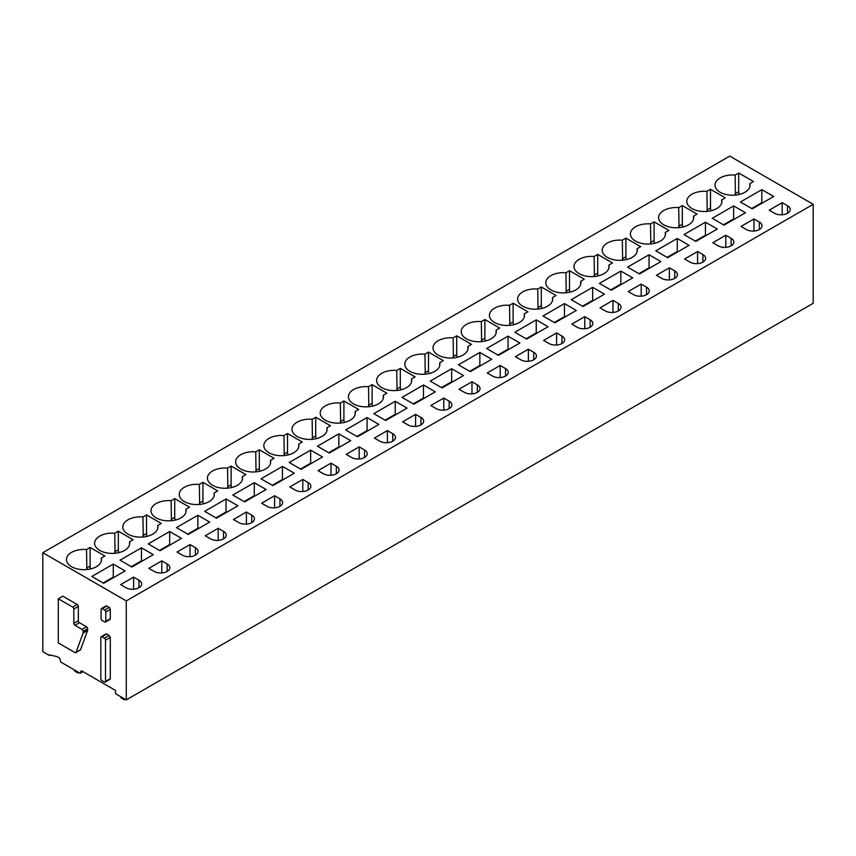 <?xml version="1.0" encoding="UTF-8"?>
<svg xmlns="http://www.w3.org/2000/svg" width="856" height="856" viewBox="0 0 856 856"><rect width="100%" height="100%" fill="white"/><g stroke="black" fill="none" stroke-linecap="round" stroke-linejoin="round"><path stroke-width="1.28" d="M100.837 678.69L100.837 637.463A1.594 0.92 -120 0 1 101.169 636.736A1.594 0.92 -120 0 1 101.96 636.811L104.389 638.212A1.594 0.92 -120 0 1 105.513 640.17L105.513 681.387A1.594 0.92 -120 0 1 105.181 682.125A1.594 0.92 -120 0 1 104.389 682.039L101.96 680.648A1.594 0.92 -120 0 1 100.837 678.69M109.183 679.279L110.306 678.626L110.306 637.399L109.183 635.452L106.754 634.05A1.594 0.92 -120 0 0 105.962 633.964L101.169 636.736M80.539 673.105A1.594 0.92 60 0 0 80.871 672.377L80.871 671.725A1.594 0.92 60 0 1 81.202 670.986A1.594 0.92 60 0 1 81.994 671.072L115.549 690.439L115.549 693.702L126.271 699.887L126.271 600.901L42.8 552.708L42.8 651.694L49.284 655.439L49.284 654.787L56.903 656.584L59.717 658.211L60.851 662.116L79.736 673.019A1.594 0.92 60 0 0 80.539 673.105L83.032 671.66M58.304 598.783L62.82 596.183L77.201 604.486A1.594 0.92 60 0 1 78.335 606.433L78.335 620.76L73.819 623.371A1.594 0.92 -120 0 0 74.943 625.319L81.994 629.395A1.594 0.92 -120 0 1 83.128 631.343L83.128 632.755A1.594 0.92 -120 0 1 83.064 633.14L76.056 652.304A1.594 0.92 -120 0 1 75.788 652.647A1.594 0.92 -120 0 1 74.986 652.561L58.304 642.942L58.304 598.783L72.696 607.086A1.594 0.92 -120 0 1 73.819 609.044L73.819 623.371M79.865 650.1A1.594 0.92 60 0 0 80.293 650.036A1.594 0.92 60 0 0 80.56 649.704L87.569 630.54A1.594 0.92 60 0 0 87.633 630.144L87.633 628.743A1.594 0.92 60 0 0 86.51 626.785L79.458 622.719A1.594 0.92 60 0 1 78.335 620.76M101.447 608.573L105.962 605.962A1.594 0.92 60 0 1 106.754 606.048L109.183 607.45A1.594 0.92 60 0 1 110.306 609.397L110.306 618.706A1.594 0.92 60 0 1 109.975 619.444L105.47 622.045A1.594 0.92 -120 0 0 105.802 621.317L105.802 612.008A1.594 0.92 -120 0 0 104.667 610.05L102.239 608.648A1.594 0.92 -120 0 0 101.447 608.573A1.594 0.92 -120 0 0 101.115 609.301L101.115 618.61A1.594 0.92 -120 0 0 102.249 620.568L104.667 621.97A1.594 0.92 -120 0 0 105.47 622.045M126.271 600.901L813.2 204.306L813.2 303.291L126.271 699.887M813.2 204.306L729.729 156.113L42.8 552.708M125.993 587.708L120.632 584.616L133.6 577.126L138.961 580.218A9.17 5.297 0 0 1 141.647 583.963A9.17 5.297 0 0 1 135.986 588.864A9.17 5.297 0 0 1 125.993 587.708M90.115 547.466L86.552 549.531A17.548 10.133 0 0 0 66.426 559.546A17.548 10.133 0 0 0 71.562 566.715A17.548 10.133 0 0 0 90.683 568.908A17.548 10.133 0 0 0 101.522 559.546A17.548 10.133 0 0 0 101.329 558.058L104.892 555.993L90.115 547.466L90.115 566.158A5.585 3.221 60 0 0 90.715 568.898M103.683 583.3L91.838 576.462L113.27 564.093L125.115 570.931L103.683 583.3M718.173 245.822L712.813 242.73L725.781 235.24L731.142 238.332A9.17 5.297 0 0 1 733.827 242.077A9.17 5.297 0 0 1 728.167 246.967A9.17 5.297 0 0 1 718.173 245.822M695.864 241.403L684.019 234.565L705.451 222.196L717.296 229.034L695.864 241.403M746.368 229.536L741.007 226.444L753.986 218.954L759.336 222.046A9.17 5.297 0 0 1 762.022 225.791A9.17 5.297 0 0 1 756.362 230.681A9.17 5.297 0 0 1 746.368 229.536M724.058 225.128L712.224 218.291L733.645 205.911L745.49 212.748L724.058 225.128M710.501 189.294L706.928 191.348A17.548 10.133 0 0 0 686.801 201.374A17.548 10.133 0 0 0 691.948 208.532A17.548 10.133 0 0 0 711.068 210.737A17.548 10.133 0 0 0 721.897 201.374A17.548 10.133 0 0 0 721.704 199.887L725.278 197.822L710.501 189.294L710.501 207.987A5.585 3.221 60 0 0 711.09 210.726M769.212 210.169L782.181 202.679L787.541 205.772A9.17 5.297 0 0 1 790.227 209.517A9.17 5.297 0 0 1 784.567 214.407A9.17 5.297 0 0 1 774.562 213.262L769.212 210.169M752.264 208.843L740.419 202.005L761.851 189.636L773.696 196.473L752.264 208.843M738.696 173.008L753.473 181.547L749.91 183.601A17.548 10.133 0 0 1 750.102 185.089A17.548 10.133 0 0 1 739.263 194.451A17.548 10.133 0 0 1 720.142 192.258A17.548 10.133 0 0 1 715.006 185.089A17.548 10.133 0 0 1 735.133 175.073L738.696 173.008L738.696 191.701A5.585 3.221 60 0 0 739.295 194.451M697.073 214.107L693.51 216.161A17.548 10.133 0 0 1 693.702 217.649A17.548 10.133 0 0 1 670.644 227.268A17.548 10.133 0 0 1 663.742 224.818A17.548 10.133 0 0 1 659.495 220.837A17.548 10.133 0 0 1 658.606 217.649A17.548 10.133 0 0 1 678.733 207.634L682.296 205.568L697.073 214.107M266.986 506.313L261.626 503.221L274.594 495.731L279.955 498.823A9.17 5.297 0 0 1 282.64 502.568A9.17 5.297 0 0 1 276.98 507.458A9.17 5.297 0 0 1 266.986 506.313M154.187 571.433A9.17 5.297 0 0 0 164.181 572.578A9.17 5.297 0 0 0 169.841 567.688A9.17 5.297 0 0 0 167.155 563.943L161.805 560.851L148.826 568.341L154.187 571.433M131.877 567.014L120.033 560.177L141.465 547.808L153.31 554.645L131.877 567.014M118.321 531.191L133.097 539.719L129.524 541.773A17.548 10.133 0 0 1 129.716 543.271A17.548 10.133 0 0 1 118.888 552.623A17.548 10.133 0 0 1 99.767 550.429A17.548 10.133 0 0 1 94.62 543.271A17.548 10.133 0 0 1 114.747 533.245L118.321 531.191L118.321 549.873A5.585 3.221 60 0 0 118.909 552.623M210.587 538.873A9.17 5.297 0 0 0 220.581 540.018A9.17 5.297 0 0 0 226.241 535.128A9.17 5.297 0 0 0 223.555 531.383L218.194 528.291L205.226 535.781L210.587 538.873M197.864 515.248L209.709 522.085L188.277 534.454L176.432 527.617L197.864 515.248L197.864 528.27L198.431 528.601M156.156 517.869A17.548 10.133 0 0 0 175.287 520.063A17.548 10.133 0 0 0 186.116 510.7A17.548 10.133 0 0 0 185.923 509.213L189.497 507.159L174.72 498.62L171.147 500.685A17.548 10.133 0 0 0 151.02 510.7A17.548 10.133 0 0 0 156.156 517.869M238.781 522.588L233.431 519.496L246.4 512.006L251.76 515.098A9.17 5.297 0 0 1 254.446 518.843A9.17 5.297 0 0 1 248.775 523.733A9.17 5.297 0 0 1 238.781 522.588M266.109 489.525L244.677 501.894L232.832 495.057L254.264 482.688L266.109 489.525M231.109 466.06L227.546 468.125A17.548 10.133 0 0 0 207.419 478.14A17.548 10.133 0 0 0 212.556 485.309A17.548 10.133 0 0 0 231.676 487.503A17.548 10.133 0 0 0 242.516 478.14A17.548 10.133 0 0 0 242.323 476.653L245.886 474.599L231.109 466.06L231.109 484.753A5.585 3.221 60 0 0 231.709 487.492M295.181 490.028L289.82 486.936L302.799 479.446L308.149 482.538A9.17 5.297 0 0 1 310.835 486.283A9.17 5.297 0 0 1 305.175 491.173A9.17 5.297 0 0 1 295.181 490.028M294.304 473.24L272.871 485.62L261.037 478.782L282.469 466.402L294.304 473.24M259.315 449.785L255.741 451.84A17.548 10.133 0 0 0 235.614 461.865A17.548 10.133 0 0 0 240.761 469.024A17.548 10.133 0 0 0 259.882 471.217A17.548 10.133 0 0 0 270.71 461.865A17.548 10.133 0 0 0 270.517 460.378L274.091 458.313L259.315 449.785L259.315 468.478A5.585 3.221 60 0 0 259.903 471.217M323.386 473.743L318.025 470.65L330.994 463.16L336.355 466.263A9.17 5.297 0 0 1 339.04 470.008A9.17 5.297 0 0 1 333.38 474.898A9.17 5.297 0 0 1 323.386 473.743M322.509 456.965L301.077 469.334L289.232 462.497L310.664 450.128L322.509 456.965M287.509 433.5L283.946 435.565A17.548 10.133 0 0 0 263.819 445.58A17.548 10.133 0 0 0 268.955 452.749A17.548 10.133 0 0 0 288.076 454.943A17.548 10.133 0 0 0 298.915 445.58A17.548 10.133 0 0 0 298.723 444.093L302.286 442.038L287.509 433.5L287.509 452.193A5.585 3.221 60 0 0 288.108 454.932M351.581 457.468L346.22 454.375L359.199 446.885L364.549 449.978A9.17 5.297 0 0 1 367.235 453.723A9.17 5.297 0 0 1 361.574 458.613A9.17 5.297 0 0 1 351.581 457.468M350.703 440.68L329.271 453.059L317.426 446.222L338.858 433.842L350.703 440.68M315.714 417.225L312.14 419.28A17.548 10.133 0 0 0 292.014 429.305A17.548 10.133 0 0 0 297.16 436.464A17.548 10.133 0 0 0 316.281 438.657A17.548 10.133 0 0 0 327.11 429.305A17.548 10.133 0 0 0 326.917 427.807L330.491 425.753L315.714 417.225L315.714 435.907A5.585 3.221 60 0 0 316.303 438.657M379.775 441.182L374.425 438.09L387.394 430.6L392.754 433.692A9.17 5.297 0 0 1 395.44 437.437A9.17 5.297 0 0 1 389.78 442.338A9.17 5.297 0 0 1 379.775 441.182M378.908 424.405L357.476 436.774L345.631 429.937L367.064 417.568L378.908 424.405M343.909 400.94L340.346 403.005A17.548 10.133 0 0 0 320.219 413.02A17.548 10.133 0 0 0 325.355 420.189A17.548 10.133 0 0 0 344.476 422.383A17.548 10.133 0 0 0 355.315 413.02A17.548 10.133 0 0 0 355.122 411.533L358.685 409.468L343.909 400.94L343.909 419.633A5.585 3.221 60 0 0 344.508 422.372M407.98 424.908L402.62 421.815L415.588 414.325L420.949 417.418A9.17 5.297 0 0 1 423.634 421.163A9.17 5.297 0 0 1 417.974 426.053A9.17 5.297 0 0 1 407.98 424.908M407.103 408.119L385.671 420.489L373.826 413.651L395.258 401.282L407.103 408.119M372.114 384.665L368.54 386.719A17.548 10.133 0 0 0 348.413 396.745A17.548 10.133 0 0 0 353.549 403.904A17.548 10.133 0 0 0 372.681 406.097A17.548 10.133 0 0 0 383.509 396.745A17.548 10.133 0 0 0 383.317 395.247L386.891 393.193L372.114 384.665L372.114 403.347A5.585 3.221 60 0 0 372.702 406.097M436.175 408.622L430.825 405.53L443.793 398.04L449.154 401.132A9.17 5.297 0 0 1 451.84 404.877A9.17 5.297 0 0 1 446.169 409.778A9.17 5.297 0 0 1 436.175 408.622M435.308 391.845L413.876 404.214L402.031 397.377L423.463 385.007L435.308 391.845M400.308 368.38L396.745 370.434A17.548 10.133 0 0 0 376.619 380.46A17.548 10.133 0 0 0 381.755 387.618A17.548 10.133 0 0 0 400.875 389.822A17.548 10.133 0 0 0 411.704 380.46A17.548 10.133 0 0 0 411.522 378.973L415.085 376.908L400.308 368.38L400.308 387.073A5.585 3.221 60 0 0 400.897 389.812M464.38 392.348L459.019 389.255L471.988 381.765L477.348 384.858A9.17 5.297 0 0 1 480.034 388.603A9.17 5.297 0 0 1 474.374 393.493A9.17 5.297 0 0 1 464.38 392.348M463.503 375.559L442.07 387.929L430.226 381.091L451.658 368.722L463.503 375.559M428.503 352.094L424.94 354.159A17.548 10.133 0 0 0 404.813 364.175A17.548 10.133 0 0 0 409.949 371.344A17.548 10.133 0 0 0 429.07 373.537A17.548 10.133 0 0 0 439.909 364.175A17.548 10.133 0 0 0 439.716 362.687L443.28 360.633L428.503 352.094L428.503 370.787A5.585 3.221 60 0 0 429.102 373.537M492.575 376.062L487.214 372.97L500.193 365.48L505.543 368.572A9.17 5.297 0 0 1 508.239 372.317A9.17 5.297 0 0 1 502.568 377.207A9.17 5.297 0 0 1 492.575 376.062M491.697 359.274L470.276 371.654L458.431 364.817L479.863 352.437L491.697 359.274M456.708 335.82L453.134 337.874A17.548 10.133 0 0 0 433.008 347.9A17.548 10.133 0 0 0 438.154 355.058A17.548 10.133 0 0 0 457.275 357.262A17.548 10.133 0 0 0 468.104 347.9A17.548 10.133 0 0 0 467.911 346.413L471.485 344.347L456.708 335.82L456.708 354.512A5.585 3.221 60 0 0 457.297 357.252M520.78 359.788L515.419 356.695L528.387 349.205L533.748 352.298A9.17 5.297 0 0 1 536.434 356.043A9.17 5.297 0 0 1 530.774 360.932A9.17 5.297 0 0 1 520.78 359.788M519.902 342.999L498.47 355.368L486.625 348.531L508.057 336.162L519.902 342.999M484.903 319.534L481.34 321.599A17.548 10.133 0 0 0 461.213 331.614A17.548 10.133 0 0 0 466.349 338.783A17.548 10.133 0 0 0 485.47 340.977A17.548 10.133 0 0 0 496.309 331.614A17.548 10.133 0 0 0 496.116 330.127L499.679 328.073L484.903 319.534L484.903 338.227A5.585 3.221 60 0 0 485.502 340.966M548.974 343.502L543.614 340.41L556.593 332.92L561.943 336.012A9.17 5.297 0 0 1 564.628 339.757A9.17 5.297 0 0 1 558.968 344.647A9.17 5.297 0 0 1 548.974 343.502M548.097 326.714L526.665 339.094L514.82 332.256L536.252 319.877L548.097 326.714M513.108 303.259L509.534 305.314A17.548 10.133 0 0 0 489.407 315.34A17.548 10.133 0 0 0 494.554 322.498A17.548 10.133 0 0 0 513.675 324.702A17.548 10.133 0 0 0 524.503 315.34A17.548 10.133 0 0 0 524.311 313.852L527.885 311.787L513.108 303.259L513.108 321.952A5.585 3.221 60 0 0 513.696 324.692M577.169 327.227L571.819 324.124L584.787 316.645L590.148 319.737A9.17 5.297 0 0 1 592.833 323.482A9.17 5.297 0 0 1 587.173 328.372A9.17 5.297 0 0 1 577.169 327.227M554.87 322.808L543.025 315.971L564.457 303.602L576.302 310.439L554.87 322.808M541.302 286.974L556.079 295.513L552.516 297.567A17.548 10.133 0 0 1 552.708 299.054A17.548 10.133 0 0 1 541.869 308.417A17.548 10.133 0 0 1 522.749 306.223A17.548 10.133 0 0 1 517.613 299.054A17.548 10.133 0 0 1 533.32 288.986A17.548 10.133 0 0 1 537.739 289.039L541.302 286.974L541.302 305.667A5.585 3.221 60 0 0 541.902 308.406M605.374 310.942A9.17 5.297 0 0 0 615.368 312.087A9.17 5.297 0 0 0 621.028 307.197A9.17 5.297 0 0 0 618.342 303.452L612.982 300.36L600.013 307.85L605.374 310.942M583.064 306.534L571.22 299.696L592.652 287.316L604.497 294.154L583.064 306.534M561.525 272.7A17.548 10.133 0 0 0 545.807 282.78A17.548 10.133 0 0 0 550.943 289.938A17.548 10.133 0 0 0 570.075 292.131A17.548 10.133 0 0 0 580.903 282.78A17.548 10.133 0 0 0 580.71 281.282L584.284 279.227L569.508 270.699L565.934 272.754A17.548 10.133 0 0 0 561.525 272.7M202.915 482.345L199.352 484.4A17.548 10.133 0 0 0 179.225 494.426A17.548 10.133 0 0 0 184.361 501.584A17.548 10.133 0 0 0 203.482 503.788A17.548 10.133 0 0 0 214.31 494.426A17.548 10.133 0 0 0 214.128 492.938L217.691 490.873L202.915 482.345L202.915 501.038A5.585 3.221 60 0 0 203.503 503.777M226.07 498.962L237.915 505.8L216.482 518.18L204.638 511.342L226.07 498.962L226.07 511.995L226.626 512.316M633.568 294.657A9.17 5.297 0 0 0 643.562 295.812A9.17 5.297 0 0 0 649.233 290.912A9.17 5.297 0 0 0 646.548 287.167L641.187 284.074L628.218 291.564L633.568 294.657M594.139 256.479A17.548 10.133 0 0 0 589.72 256.425A17.548 10.133 0 0 0 574.012 266.494A17.548 10.133 0 0 0 579.148 273.663A17.548 10.133 0 0 0 598.269 275.857A17.548 10.133 0 0 0 609.098 266.494A17.548 10.133 0 0 0 608.916 265.007L612.479 262.942L597.702 254.414L594.139 256.479L594.428 276.488M632.702 277.879L611.27 290.248L599.425 283.411L620.857 271.042L632.702 277.879M161.292 523.433L157.729 525.498A17.548 10.133 0 0 1 157.921 526.986A17.548 10.133 0 0 1 147.082 536.348A17.548 10.133 0 0 1 127.961 534.144A17.548 10.133 0 0 1 122.825 526.986A17.548 10.133 0 0 1 142.952 516.96L146.515 514.905L161.292 523.433M190 544.566L195.361 547.658A9.17 5.297 0 0 1 198.046 551.403A9.17 5.297 0 0 1 192.386 556.304A9.17 5.297 0 0 1 182.381 555.148L177.031 552.056L190 544.566L190 556.657M148.238 543.902L169.67 531.523L181.515 538.37L160.083 550.74L148.238 543.902M656.413 275.29L669.381 267.8L674.742 270.892A9.17 5.297 0 0 1 677.428 274.637A9.17 5.297 0 0 1 671.767 279.527A9.17 5.297 0 0 1 661.774 278.382L656.413 275.29M625.897 238.139L640.673 246.667L637.11 248.721A17.548 10.133 0 0 1 637.303 250.22A17.548 10.133 0 0 1 626.474 259.571A17.548 10.133 0 0 1 607.343 257.378A17.548 10.133 0 0 1 602.207 250.22A17.548 10.133 0 0 1 617.914 240.14A17.548 10.133 0 0 1 622.333 240.194L625.897 238.139L625.897 256.821A5.585 3.221 60 0 0 626.496 259.571M639.464 273.974L627.619 267.126L649.051 254.756L660.896 261.594L639.464 273.974M684.607 259.004L697.587 251.514L702.937 254.607A9.17 5.297 0 0 1 705.633 258.351A9.17 5.297 0 0 1 699.962 263.252A9.17 5.297 0 0 1 689.968 262.096L684.607 259.004M655.824 250.851L677.257 238.482L689.091 245.319L667.669 257.688L655.824 250.851M654.102 221.854L668.878 230.382L665.305 232.447A17.548 10.133 0 0 1 665.497 233.934A17.548 10.133 0 0 1 654.669 243.297A17.548 10.133 0 0 1 635.548 241.103A17.548 10.133 0 0 1 630.401 233.934A17.548 10.133 0 0 1 650.528 223.919L654.102 221.854L654.102 240.547A5.585 3.221 60 0 0 654.69 243.286M50.087 654.979L49.284 655.439M133.6 589.228L133.6 577.126M86.841 569.54L86.552 549.531M101.329 561.033L101.329 558.058M103.116 582.979L113.27 577.115L113.27 564.093M113.27 577.115L113.837 577.436M725.781 247.331L725.781 235.24M695.297 241.082L705.451 235.218L705.451 222.196M705.451 235.218L706.018 235.55M753.986 231.045L753.986 218.954M723.502 224.796L733.645 218.943L733.645 205.911M733.645 218.943L734.213 219.264M707.217 211.368L706.928 191.348M721.704 202.861L721.704 199.887M782.181 214.77L782.181 202.679M751.696 208.522L761.851 202.658L761.851 189.636M761.851 202.658L762.418 202.99M749.91 186.587L749.91 183.601M735.422 195.082L735.133 175.073M693.51 219.147L693.51 216.161M679.022 227.653L678.733 207.634M682.895 227.011A5.585 3.221 60 0 1 682.296 224.261L682.296 205.568M274.594 507.822L274.594 495.731M161.805 572.942L161.805 560.851M131.321 566.693L141.465 560.83L141.465 547.808M141.465 560.83L142.032 561.162M129.524 544.758L129.524 541.773M115.036 553.265L114.747 533.245M218.194 540.382L218.194 528.291M187.71 534.133L197.864 528.27M185.923 512.198L185.923 509.213M171.435 520.694L171.147 500.685M175.309 520.063A5.585 3.221 60 0 1 174.72 517.313L174.72 498.62M246.4 524.097L246.4 512.006M244.11 501.573L254.264 495.71L254.264 482.688M254.264 495.71L254.831 496.041M227.835 488.134L227.546 468.125M242.323 479.638L242.323 476.653M302.799 491.537L302.799 479.446M272.315 485.288L282.469 479.435L282.469 466.402M282.469 479.435L283.026 479.756M256.03 471.859L255.741 451.84M270.517 463.353L270.517 460.378M330.994 475.262L330.994 463.16M300.51 469.013L310.664 463.15L310.664 450.128M310.664 463.15L311.231 463.471M284.235 455.574L283.946 435.565M298.723 447.067L298.723 444.093M359.199 458.976L359.199 446.885M328.715 452.728L338.858 446.864L338.858 433.842M338.858 446.864L339.425 447.196M312.429 439.299L312.14 419.28M326.917 430.793L326.917 427.807M387.394 442.702L387.394 430.6M356.909 436.453L367.064 430.589L367.064 417.568M367.064 430.589L367.631 430.91M340.635 423.014L340.346 403.005M355.122 414.507L355.122 411.533M415.588 426.416L415.588 414.325M385.114 420.168L395.258 414.304L395.258 401.282M395.258 414.304L395.825 414.636M368.829 406.739L368.54 386.719M383.317 398.233L383.317 395.247M443.793 410.131L443.793 398.04M413.309 403.893L423.463 398.029L423.463 385.007M423.463 398.029L424.02 398.35M397.034 390.454L396.745 370.434M411.522 381.947L411.522 378.973M471.988 393.856L471.988 381.765M441.503 387.608L451.658 381.744L451.658 368.722M451.658 381.744L452.225 382.076M425.229 374.168L424.94 354.159M439.716 365.673L439.716 362.687M500.193 377.571L500.193 365.48M469.709 371.322L479.863 365.469L479.863 352.437M479.863 365.469L480.419 365.79M453.434 357.894L453.134 337.874M467.911 349.387L467.911 346.413M528.387 361.296L528.387 349.205M497.903 355.047L508.057 349.184L508.057 336.162M508.057 349.184L508.625 349.515M481.628 341.608L481.34 321.599M496.116 333.112L496.116 330.127M556.593 345.011L556.593 332.92M526.108 338.762L536.252 332.909L536.252 319.877M536.252 332.909L536.819 333.23M509.823 325.334L509.534 305.314M524.311 316.827L524.311 313.852M584.787 328.736L584.787 316.645M554.303 322.487L564.457 316.624L564.457 303.602M564.457 316.624L565.024 316.945M552.516 300.542L552.516 297.567M538.028 309.048L537.739 289.039M612.982 312.451L612.982 300.36M582.508 306.202L592.652 300.338L592.652 287.316M592.652 300.338L593.219 300.67M566.223 292.773L565.934 272.754M570.096 292.131A5.585 3.221 60 0 1 569.508 289.382L569.508 270.699M580.71 284.267L580.71 281.282M199.641 504.419L199.352 484.4M214.128 495.913L214.128 492.938M215.915 517.848L226.07 511.995M641.187 296.176L641.187 284.074M598.291 275.846A5.585 3.221 60 0 1 597.702 273.107L597.702 254.414M608.916 267.981L608.916 265.007M610.702 289.927L620.857 284.064L620.857 271.042M620.857 284.064L621.413 284.385M157.729 528.473L157.729 525.498M143.241 536.98L142.952 516.96M147.114 536.337A5.585 3.221 60 0 1 146.515 533.598L146.515 514.905M159.516 550.408L169.67 544.555L169.67 531.523M169.67 544.555L170.237 544.876M669.381 279.891L669.381 267.8M637.11 251.707L637.11 248.721M622.622 260.213L622.333 240.194M638.897 273.642L649.051 267.778L649.051 254.756M649.051 267.778L649.618 268.11M697.587 263.616L697.587 251.514M667.102 257.367L677.257 251.504L677.257 238.482M677.257 251.504L677.813 251.825M665.305 235.421L665.305 232.447M650.827 243.928L650.528 223.919M125.137 699.234L124.291 699.727L120.91 697.768L120.728 696.688M124.291 699.727L124.109 698.646M78.891 672.538L78.046 673.019L74.665 671.072L74.483 669.991M78.046 673.019L77.864 671.939M106.754 634.05L101.96 636.811M109.183 635.452L104.389 638.212M80.871 672.377L82.561 671.393M81.994 671.072L80.871 671.725M110.306 637.399L105.513 640.17M110.306 678.626L105.513 681.387M78.335 606.433L73.819 609.044M77.201 604.486L72.696 607.086M79.458 622.719L74.943 625.319M86.51 626.785L81.994 629.395M87.633 628.743L83.128 631.343M87.633 630.144L83.128 632.755M87.569 630.54L83.064 633.14M80.56 649.704L76.056 652.304M106.754 606.048L102.239 608.648M109.183 607.45L104.667 610.05M110.306 609.397L105.802 612.008M110.306 618.706L105.802 621.317M138.961 587.708L138.961 580.218M86.552 568.213L90.115 566.158M731.142 245.822L731.142 238.332M759.336 229.536L759.336 222.046M706.928 210.041L710.501 207.987M787.541 213.262L787.541 205.772M735.133 193.766L738.696 191.701M678.733 226.326L682.296 224.261M279.955 506.313L279.955 498.823M167.155 571.433L167.155 563.943M114.747 551.938L118.321 549.873M223.555 538.873L223.555 531.383M171.147 519.378L174.72 517.313M251.76 522.588L251.76 515.098M227.546 486.818L231.109 484.753M308.149 490.028L308.149 482.538M255.741 470.533L259.315 468.478M336.355 473.743L336.355 466.263M283.946 454.247L287.509 452.193M364.549 457.468L364.549 449.978M312.14 437.972L315.714 435.907M392.754 441.182L392.754 433.692M340.346 421.687L343.909 419.633M420.949 424.908L420.949 417.418M368.54 405.412L372.114 403.347M449.154 408.622L449.154 401.132M396.745 389.127L400.308 387.073M477.348 392.348L477.348 384.858M424.94 372.852L428.503 370.787M505.543 376.062L505.543 368.572M453.134 356.567L456.708 354.512M533.748 359.788L533.748 352.298M481.34 340.292L484.903 338.227M561.943 343.502L561.943 336.012M509.534 324.007L513.108 321.952M590.148 327.227L590.148 319.737M537.739 307.732L541.302 305.667M618.342 310.942L618.342 303.452M565.934 291.447L569.508 289.382M199.352 503.093L202.915 501.038M646.548 294.657L646.548 287.167M594.139 275.161L597.702 273.107M142.952 535.653L146.515 533.598M195.361 555.148L195.361 547.658M674.742 278.382L674.742 270.892M622.333 258.887L625.897 256.821M702.937 262.096L702.937 254.607M650.528 242.601L654.102 240.547M109.975 679.354L105.181 682.125M80.293 650.036L75.788 652.647"/></g></svg>
